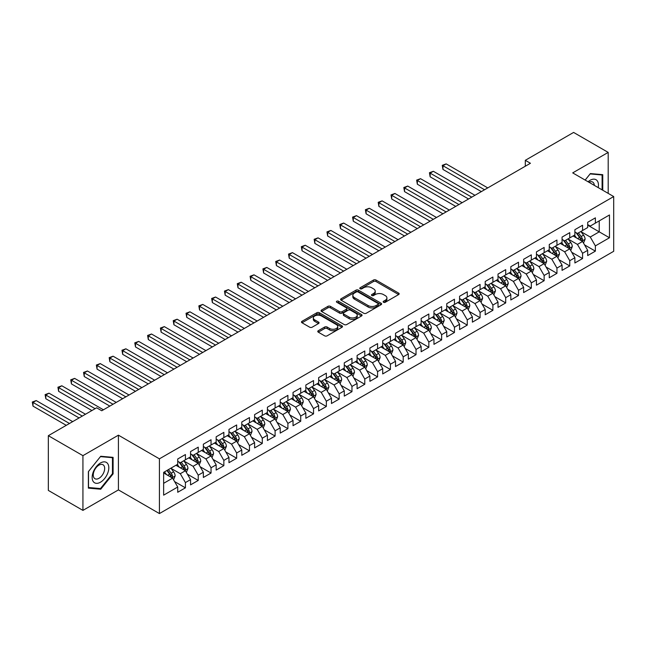<?xml version="1.0" encoding="UTF-8"?>
<svg xmlns="http://www.w3.org/2000/svg" width="646" height="646" viewBox="0 0 646 646"><rect width="100%" height="100%" fill="white"/><g stroke="black" fill="none" stroke-linecap="round" stroke-linejoin="round"><path stroke-width="0.97" d="M383.514 302.271A1.244 0.719 0 0 0 385.274 302.271L398.639 294.56A1.777 1.026 0 0 0 399.163 293.833A1.777 1.026 0 0 0 398.639 293.106L376.004 280.041A1.777 1.026 0 0 0 373.493 280.041L360.129 287.753A1.244 0.719 0 0 0 359.765 288.261A1.244 0.719 0 0 0 360.129 288.77A1.244 0.719 0 0 0 361.889 288.77L363.617 287.769A5.693 3.287 0 0 1 371.668 287.769L373.55 288.859A5.693 3.287 0 0 1 375.221 291.185A5.693 3.287 0 0 1 373.55 293.51L371.821 294.503A1.244 0.719 0 0 0 371.458 295.012A1.244 0.719 0 0 0 371.821 295.521A1.244 0.719 0 0 0 373.582 295.521L375.31 294.528A5.693 3.287 0 0 1 383.361 294.528L385.25 295.61A5.693 3.287 0 0 1 386.914 297.935A5.693 3.287 0 0 1 385.25 300.261L383.514 301.254A1.244 0.719 0 0 0 383.151 301.763A1.244 0.719 0 0 0 383.514 302.271L383.514 301.254M318.284 330.712A1.777 1.026 0 0 0 317.767 331.438A1.777 1.026 0 0 0 318.284 332.165L324.631 335.831A1.777 1.026 0 0 0 327.151 335.831L341.992 327.264A1.777 1.026 0 0 0 342.509 326.545A1.777 1.026 0 0 0 341.992 325.818L319.35 312.745A1.777 1.026 0 0 0 316.839 312.745L301.997 321.312A1.777 1.026 0 0 0 301.48 322.039A1.777 1.026 0 0 0 301.997 322.766L309.668 327.191A1.777 1.026 0 0 0 312.188 327.191L318.535 323.525A1.777 1.026 0 0 0 319.059 322.798A1.777 1.026 0 0 0 318.535 322.079L314.731 319.883A4.756 2.745 0 0 1 313.342 317.937A4.756 2.745 0 0 1 316.274 315.401A4.756 2.745 0 0 1 321.458 315.999L336.364 324.599A4.756 2.745 0 0 1 337.753 326.545A4.756 2.745 0 0 1 334.822 329.08A4.756 2.745 0 0 1 329.638 328.483L327.151 327.046A1.777 1.026 0 0 0 324.631 327.046L318.284 330.712L318.284 332.165M82.93 455.656L82.93 510.388L118.42 489.902L118.42 435.17L82.93 455.656L48.337 435.687L96.642 407.804L101.761 410.759L530.431 163.268L525.303 160.313L525.303 166.232M118.42 435.17L159.417 458.838L613.7 196.554L613.7 251.294L159.417 513.57L159.417 458.838M608.193 193.372L608.193 152.399L572.703 172.886L613.7 196.554M608.193 152.399L573.6 132.43L525.303 160.313M363.746 313.253A1.777 1.026 0 0 0 366.258 313.253L381.1 304.686A1.777 1.026 0 0 0 381.616 303.959A1.777 1.026 0 0 0 381.1 303.232L358.465 290.167A1.777 1.026 0 0 0 355.946 290.167L341.112 298.735A1.777 1.026 0 0 0 340.587 299.461A1.777 1.026 0 0 0 341.112 300.188L363.746 313.253M337.269 302.546A1.244 0.719 0 0 1 338.528 302.716L338.528 301.238L361.542 314.529A1.777 1.026 0 0 1 362.067 315.248A1.777 1.026 0 0 1 361.542 315.975L346.708 324.542A1.777 1.026 0 0 1 344.189 324.542L321.555 311.477L321.555 310.023A1.777 1.026 0 0 0 321.03 310.75A1.777 1.026 0 0 0 321.555 311.477M321.555 310.023L327.902 306.357A1.777 1.026 0 0 1 330.421 306.357L339.602 311.655A1.777 1.026 0 0 0 342.114 311.655L346.329 309.224A1.777 1.026 0 0 0 346.845 308.497A1.777 1.026 0 0 0 346.329 307.771L336.768 302.255A1.244 0.719 0 0 1 336.405 301.747A1.244 0.719 0 0 1 337.172 301.084A1.244 0.719 0 0 1 338.528 301.238M587.69 225.179L599.222 231.841L599.222 220.892L609.469 214.973L595.378 223.112L595.378 217.855L587.69 222.297L587.69 227.545L582.571 230.509L582.571 225.252L574.883 229.693L574.883 234.942L569.756 237.906L569.756 232.649L562.068 237.09L562.068 242.339L556.949 245.302L556.949 240.046L549.262 244.487L549.262 249.736L544.134 252.699L544.134 247.442L536.446 251.883L536.446 257.132L531.327 260.096L531.327 254.839L523.64 259.28L523.64 264.529L518.512 267.492L518.512 262.236L510.825 266.677L510.825 271.926L505.705 274.889L505.705 269.632L498.018 274.074L498.018 279.322L492.89 282.286L492.89 277.029L485.203 281.47L485.203 286.719L480.075 289.683L480.075 284.426L472.396 288.867L472.396 294.116L467.268 297.071L467.268 291.822L459.581 296.264L459.581 301.512L454.453 304.468L454.453 299.219L446.766 303.66L446.766 308.909L441.646 311.865L441.646 306.616L433.959 311.057L433.959 316.306L428.831 319.261L428.831 314.013L421.144 318.454L421.144 323.703L416.024 326.658L416.024 321.409L408.337 325.85L408.337 331.099L403.209 334.055L403.209 328.806L395.522 333.247L395.522 338.496L390.402 341.451L390.402 336.203L382.715 340.644L382.715 345.893L377.587 348.848L377.587 343.599L369.9 348.041L369.9 353.289L364.78 356.245L364.78 350.996L357.093 355.437L357.093 360.686L351.965 363.641L351.965 358.393L344.278 362.834L344.278 368.083L339.158 371.038L339.158 365.789L331.471 370.223L331.471 375.479L326.343 378.435L326.343 373.186L318.656 377.619L318.656 382.876L313.536 385.832L313.536 380.583L305.849 385.016L305.849 390.273L300.721 393.228L300.721 387.98L293.034 392.413L293.034 397.67L287.906 400.625L287.906 395.376L280.227 399.809L280.227 405.066L275.099 408.022L275.099 402.773L267.412 407.206L267.412 412.463L262.284 415.418L262.284 410.17L254.605 414.603L254.605 419.86L249.477 422.815L249.477 417.566L241.79 422L241.79 427.256L236.662 430.212L236.662 424.963L228.975 429.396L228.975 434.653L223.855 437.608L223.855 432.36L216.168 436.793L216.168 442.05L211.04 445.005L211.04 439.756L203.353 444.19L203.353 449.446L198.233 452.402L198.233 447.153L190.546 451.586L190.546 456.843L185.418 459.799L185.418 454.55L177.731 458.983L177.731 464.24L163.64 472.371L163.64 495.151L177.731 487.019L172.611 478.145L163.64 472.961M609.469 214.973L609.469 237.752L595.378 245.892L590.258 237.017L580.964 231.656M584.557 244.891L595.378 251.141L595.378 245.892M595.378 251.141L587.69 255.582L587.69 250.333L582.571 253.289L577.443 244.414L568.157 239.052M571.742 252.287L582.571 258.537L582.571 253.289M582.571 258.537L574.883 262.979L574.883 257.73L569.756 260.685L564.636 251.811L555.342 246.449M558.935 259.684L569.756 265.934L569.756 260.685M569.756 265.934L562.068 270.375L562.068 265.126L556.949 268.082L551.821 259.207L542.535 253.846M546.12 267.081L556.949 273.331L556.949 268.082M556.949 273.331L549.262 277.772L549.262 272.515L544.134 275.479L539.014 266.604L529.72 261.242M533.313 274.477L544.134 280.727L544.134 275.479M544.134 280.727L536.446 285.169L536.446 279.912L531.327 282.875L526.199 274.001L516.913 268.639M520.498 281.874L531.327 288.124L531.327 282.875M531.327 288.124L523.64 292.565L523.64 287.308L518.512 290.272L513.384 281.398L504.098 276.036M507.683 289.271L518.512 295.521L518.512 290.272M518.512 295.521L510.825 299.962L510.825 294.705L505.705 297.669L500.577 288.794L491.291 283.433M494.876 296.667L505.705 302.917L505.705 297.669M505.705 302.917L498.018 307.359L498.018 302.102L492.89 305.065L487.762 296.191L478.476 290.829M482.061 304.064L492.89 310.314L492.89 305.065M492.89 310.314L485.203 314.755L485.203 309.499L480.075 312.462L474.955 303.588L465.669 298.218M469.254 311.461L480.075 317.711L480.075 312.462M480.075 317.711L472.396 322.152L472.396 316.895L467.268 319.859L462.14 310.984L452.854 305.615M456.439 318.858L467.268 325.108L467.268 319.859M467.268 325.108L459.581 329.549L459.581 324.292L454.453 327.256L449.333 318.381L440.047 313.011M443.632 326.254L454.453 332.504L454.453 327.256M454.453 332.504L446.766 336.946L446.766 331.689L441.646 334.652L436.518 325.778L427.232 320.408M430.817 333.651L441.646 339.901L441.646 334.652M441.646 339.901L433.959 344.342L433.959 339.085L428.831 342.049L423.711 333.166L414.417 327.805M418.01 341.048L428.831 347.298L428.831 342.049M428.831 347.298L421.144 351.739L421.144 346.482L416.024 349.446L410.896 340.563L401.61 335.201M405.195 348.444L416.024 354.694L416.024 349.446M416.024 354.694L408.337 359.136L408.337 353.879L403.209 356.842L398.089 347.96L388.795 342.598M392.388 355.841L403.209 362.091L403.209 356.842M403.209 362.091L395.522 366.532L395.522 361.275L390.402 364.239L385.274 355.357L375.988 349.995M379.573 363.238L390.402 369.488L390.402 364.239M390.402 369.488L382.715 373.929L382.715 368.672L377.587 371.636L372.467 362.753L363.173 357.391M366.767 370.634L377.587 376.884L377.587 371.636M377.587 376.884L369.9 381.318L369.9 376.069L364.78 379.032L359.652 370.15L350.366 364.788M353.951 378.031L364.78 384.281L364.78 379.032M364.78 384.281L357.093 388.714L357.093 383.466L351.965 386.429L346.845 377.547L337.551 372.185M341.145 385.428L351.965 391.678L351.965 386.429M351.965 391.678L344.278 396.111L344.278 390.862L339.158 393.818L334.03 384.943L324.744 379.582M328.329 392.825L339.158 399.075L339.158 393.818M339.158 399.075L331.471 403.508L331.471 398.259L326.343 401.214L321.215 392.34L311.929 386.978M315.514 400.221L326.343 406.471L326.343 401.214M326.343 406.471L318.656 410.904L318.656 405.656L313.536 408.611L308.408 399.737L299.122 394.375M302.708 407.618L313.536 413.868L313.536 408.611M313.536 413.868L305.849 418.301L305.849 413.052L300.721 416.008L295.593 407.133L286.307 401.772M289.892 415.015L300.721 421.265L300.721 416.008M300.721 421.265L293.034 425.698L293.034 420.449L287.906 423.405L282.786 414.53L273.5 409.168M277.086 422.411L287.906 428.661L287.906 423.405M287.906 428.661L280.227 433.095L280.227 427.846L275.099 430.801L269.971 421.927L260.685 416.565M264.271 429.808L275.099 436.058L275.099 430.801M275.099 436.058L267.412 440.491L267.412 435.243L262.284 438.198L257.165 429.324L247.878 423.962M251.464 437.205L262.284 443.455L262.284 438.198M262.284 443.455L254.605 447.888L254.605 442.639L249.477 445.595L244.35 436.72L235.063 431.358M238.649 444.601L249.477 450.851L249.477 445.595M249.477 450.851L241.79 455.285L241.79 450.036L236.662 452.991L231.543 444.117L222.248 438.755M225.842 451.998L236.662 458.248L236.662 452.991M236.662 458.248L228.975 462.681L228.975 457.433L223.855 460.388L218.728 451.514L209.441 446.152M213.027 459.395L223.855 465.645L223.855 460.388M223.855 465.645L216.168 470.078L216.168 464.829L211.04 467.785L205.921 458.91L196.626 453.549M200.22 466.792L211.04 473.042L211.04 467.785M211.04 473.042L203.353 477.475L203.353 472.226L198.233 475.181L193.106 466.307L183.819 460.945M187.405 474.188L198.233 480.438L198.233 475.181M198.233 480.438L190.546 484.871L190.546 479.623L185.418 482.578L180.299 473.704L171.004 468.342M174.598 481.585L185.418 487.835L185.418 482.578M185.418 487.835L177.731 492.268L177.731 487.019M177.731 461.276L180.299 462.754L185.418 459.799M163.64 483.321L172.611 478.145M190.546 453.88L193.106 455.357L198.233 452.402M180.299 473.704L185.418 470.748L175.938 465.273M190.546 479.623L185.418 470.748M203.353 446.483L205.921 447.961L211.04 445.005M193.106 466.307L198.233 463.352L188.753 457.877M203.353 472.226L198.233 463.352M216.168 439.086L218.728 440.564L223.855 437.608M205.921 458.91L211.04 455.955L201.56 450.48M216.168 464.829L211.04 455.955M228.975 431.69L231.543 433.167L236.662 430.212M218.728 451.514L223.855 448.558L214.375 443.083M228.975 457.433L223.855 448.558M241.79 424.293L244.35 425.771L249.477 422.815M231.543 444.117L236.662 441.161L227.182 435.687M241.79 450.036L236.662 441.161M254.605 416.896L257.165 418.374L262.284 415.418M244.35 436.72L249.477 433.765L239.997 428.29M254.605 442.639L249.477 433.765M267.412 409.499L269.971 410.985L275.099 408.022M257.165 429.324L262.284 426.368L252.804 420.893M267.412 435.243L262.284 426.368M280.227 402.103L282.786 403.589L287.906 400.625M269.971 421.927L275.099 418.971L265.619 413.497M280.227 427.846L275.099 418.971M293.034 394.706L295.593 396.192L300.721 393.228M282.786 414.53L287.906 411.575L278.426 406.1M293.034 420.449L287.906 411.575M305.849 387.309L308.408 388.795L313.536 385.832M295.593 407.133L300.721 404.178L291.241 398.703M305.849 413.052L300.721 404.178M318.656 379.913L321.215 381.398L326.343 378.435M308.408 399.737L313.536 396.781L304.048 391.306M318.656 405.656L313.536 396.781M331.471 372.516L334.03 374.002L339.158 371.038M321.215 392.34L326.343 389.385L316.863 383.91M331.471 398.259L326.343 389.385M344.278 365.119L346.845 366.605L351.965 363.641M334.03 384.943L339.158 381.988L329.678 376.513M344.278 390.862L339.158 381.988M357.093 357.723L359.652 359.208L364.78 356.245M346.845 377.547L351.965 374.591L342.485 369.116M357.093 383.466L351.965 374.591M369.9 350.334L372.467 351.812L377.587 348.848M359.652 370.15L364.78 367.194L355.3 361.72M369.9 376.069L364.78 367.194M382.715 342.937L385.274 344.415L390.402 341.451M372.467 362.753L377.587 359.798L368.107 354.323M382.715 368.672L377.587 359.798M395.522 335.54L398.089 337.018L403.209 334.055M385.274 355.357L390.402 352.401L380.922 346.926M395.522 361.275L390.402 352.401M408.337 328.144L410.896 329.621L416.024 326.658M398.089 347.96L403.209 345.004L393.729 339.53M408.337 353.879L403.209 345.004M421.144 320.747L423.711 322.225L428.831 319.261M410.896 340.563L416.024 337.608L406.544 332.133M421.144 346.482L416.024 337.608M433.959 313.35L436.518 314.828L441.646 311.865M423.711 333.166L428.831 330.211L419.351 324.736M433.959 339.085L428.831 330.211M446.766 305.954L449.333 307.431L454.453 304.468M436.518 325.778L441.646 322.814L432.166 317.339M446.766 331.689L441.646 322.814M459.581 298.557L462.14 300.035L467.268 297.071M449.333 318.381L454.453 315.418L444.973 309.943M459.581 324.292L454.453 315.418M472.396 291.16L474.955 292.638L480.075 289.683M462.14 310.984L467.268 308.021L457.788 302.546M472.396 316.895L467.268 308.021M485.203 283.764L487.762 285.241L492.89 282.286M474.955 303.588L480.075 300.624L470.595 295.149M485.203 309.499L480.075 300.624M498.018 276.367L500.577 277.845L505.705 274.889M487.762 296.191L492.89 293.227L483.41 287.753M498.018 302.102L492.89 293.227M510.825 268.97L513.384 270.448L518.512 267.492M500.577 288.794L505.705 285.831L496.217 280.356M510.825 294.705L505.705 285.831M523.64 261.573L526.199 263.051L531.327 260.096M513.384 281.398L518.512 278.434L509.032 272.959M523.64 287.308L518.512 278.434M536.446 254.177L539.014 255.655L544.134 252.699M526.199 274.001L531.327 271.037L521.847 265.563M536.446 279.912L531.327 271.037M549.262 246.78L551.821 248.258L556.949 245.302M539.014 266.604L544.134 263.641L534.654 258.166M549.262 272.515L544.134 263.641M562.068 239.383L564.636 240.861L569.756 237.906M551.821 259.207L556.949 256.244L547.469 250.769M562.068 265.126L556.949 256.244M574.883 231.987L577.443 233.464L582.571 230.509M564.636 251.811L569.756 248.847L560.276 243.38M574.883 257.73L569.756 248.847M587.69 224.59L590.258 226.068L595.378 223.112M577.443 244.414L582.571 241.451L573.091 235.984M587.69 250.333L582.571 241.451M48.337 435.687L48.337 490.419L82.93 510.388M118.42 489.902L159.417 513.57M590.258 237.017L599.222 231.841L609.469 237.752M602.75 190.231L602.75 174.67L590.387 173.564L585.147 180.072M113.098 473.849L113.098 457.36L100.736 456.262L88.373 471.637L88.373 488.126L100.736 489.224L113.098 473.849L112.461 473.478M384.015 302.449L385.25 301.739A5.693 3.287 0 0 0 386.914 299.413L386.914 297.935M375.221 291.185L375.221 292.662A5.693 3.287 0 0 1 373.55 294.988L372.322 295.698M398.639 293.106L398.639 294.56L376.004 281.519A1.777 1.026 0 0 0 373.493 281.519L360.63 288.948M381.075 304.702L358.465 291.645A1.777 1.026 0 0 0 355.946 291.645L341.128 300.196L341.112 298.735M377.95 304.468A1.244 0.719 0 0 0 378.322 303.959A1.244 0.719 0 0 0 377.95 303.45L358.086 291.984A1.244 0.719 0 0 0 356.326 291.984L354.501 293.034A5.693 3.287 0 0 0 352.837 295.359A5.693 3.287 0 0 0 354.501 297.685L368.083 305.526A5.693 3.287 0 0 0 376.134 305.526L377.95 304.468L377.95 305.946A1.244 0.719 0 0 0 378.322 305.445L378.322 303.959M352.837 295.359L352.837 296.837A5.693 3.287 0 0 0 354.501 299.163L354.501 297.685M377.95 305.946L376.134 307.003A5.693 3.287 0 0 1 368.083 307.003L354.501 299.163M321.579 311.493L327.902 307.835L327.902 306.357M346.845 308.497L346.845 309.975A1.777 1.026 0 0 1 346.329 310.702L342.114 313.14A1.777 1.026 0 0 1 339.602 313.14L330.421 307.835A1.777 1.026 0 0 0 327.902 307.835M338.528 302.716L361.518 315.991M349.123 317.154A4.756 2.745 0 0 0 354.307 317.751A4.756 2.745 0 0 0 357.246 315.216A4.756 2.745 0 0 0 355.849 313.27L350.6 310.241A1.777 1.026 0 0 0 348.089 310.241L343.874 312.672A1.777 1.026 0 0 0 343.357 313.399A1.777 1.026 0 0 0 343.874 314.126L349.123 317.154L349.123 318.639A4.756 2.745 0 0 0 354.307 319.229A4.756 2.745 0 0 0 357.246 316.693L357.246 315.216M343.357 313.399L343.357 314.877A1.777 1.026 0 0 0 343.874 315.603L343.874 314.126M349.123 318.639L343.874 315.603M337.753 326.545L337.753 328.023A4.756 2.745 0 0 1 334.822 330.558A4.756 2.745 0 0 1 329.638 329.961L327.151 328.531A1.777 1.026 0 0 0 324.631 328.531L318.308 332.181M313.342 317.937L313.342 319.415A4.756 2.745 0 0 0 314.731 321.361L314.731 319.883M318.535 322.079L318.535 323.525L314.731 321.361M341.992 325.818L341.992 327.264L319.35 314.222A1.777 1.026 0 0 0 316.839 314.222L302.021 322.782M99.427 488.473L100.736 489.224M583.516 243.098L585.106 239.222A4.805 2.77 -120 0 0 583.572 235.128L580.851 231.502M576.515 237.954L574.447 235.192M487.762 187.905L446.168 163.89L442.962 165.739L442.962 169.438L481.359 191.604M581.666 240.934L582.514 239.424A4.805 2.77 -120 0 0 581.142 236.533L578.42 232.907M576.862 233.133L580.221 237.615A2.447 1.413 60 0 1 580.673 238.358L582.514 239.424M576.022 232.641L579.599 237.421A4.805 2.77 60 0 1 580.972 240.312L581.069 240.587M442.962 169.438L442.26 165.328L484.565 189.754M442.26 165.328L446.168 163.89M570.709 250.495L572.291 246.619A4.805 2.77 -120 0 0 570.765 242.525L568.036 238.891M563.7 245.351L561.632 242.589M474.955 195.302L433.353 171.287L430.155 173.136L430.155 176.834L468.552 199M568.851 248.33L569.699 246.82A4.805 2.77 -120 0 0 568.327 243.93L565.605 240.304M564.055 240.53L567.414 245.012A2.447 1.413 60 0 1 567.858 245.755L569.699 246.82M563.207 240.037L566.792 244.818A4.805 2.77 60 0 1 568.165 247.709L568.262 247.983M430.155 176.834L429.445 172.724L471.75 197.151M429.445 172.724L433.353 171.287M557.894 257.891L559.484 254.015A4.805 2.77 -120 0 0 557.95 249.921L555.229 246.287M550.893 252.748L548.825 249.986M462.14 202.699L420.546 178.684L417.34 180.525L417.34 184.223L455.737 206.397M556.044 255.727L556.892 254.217A4.805 2.77 -120 0 0 555.52 251.326L552.798 247.701M551.24 247.927L554.599 252.408A2.447 1.413 60 0 1 555.043 253.151L556.892 254.217M550.4 247.434L553.977 252.215A4.805 2.77 60 0 1 555.35 255.105L555.447 255.38M417.34 184.223L416.638 180.121L458.943 204.548M416.638 180.121L420.546 178.684M598.196 187.606A11.773 6.799 120 0 0 597.34 180.928A11.773 6.799 120 0 0 588.078 181.76M594.304 185.354A8.059 4.651 120 0 0 593.545 182.883A8.059 4.651 120 0 0 592.64 182.043A8.059 4.651 120 0 0 588.942 182.261M590.105 173.911L602.104 175.001L602.104 189.859M601.313 174.541L602.104 175.001M585.179 180.089L590.129 173.927M93.266 481.569A11.773 6.799 120 0 0 104.644 478.516A11.773 6.799 120 0 0 107.696 463.626A11.773 6.799 120 0 0 96.319 466.67A11.773 6.799 120 0 0 93.266 481.569M94.025 477.862A8.059 4.651 120 0 0 94.938 478.702A8.059 4.651 120 0 0 102.439 474.939A8.059 4.651 120 0 0 103.901 465.58A8.059 4.651 120 0 0 102.997 464.74A8.059 4.651 120 0 0 95.495 468.503A8.059 4.651 120 0 0 94.025 477.862M100.485 456.625L112.461 457.691L112.461 473.663L100.485 488.562L88.502 487.496L88.502 471.523L100.453 456.609M111.669 457.231L112.461 457.691M545.087 265.288L546.669 261.412A4.805 2.77 -120 0 0 545.135 257.318L542.414 253.684M538.078 260.144L536.01 257.383M449.333 210.095L407.731 186.072L404.533 187.921L404.533 191.62L442.922 213.794M543.229 263.124L544.077 261.614A4.805 2.77 -120 0 0 542.705 258.723L539.983 255.089M538.433 255.323L541.792 259.805A2.447 1.413 60 0 1 542.236 260.548L544.077 261.614M537.585 254.831L541.17 259.611A4.805 2.77 60 0 1 542.543 262.502L542.64 262.777M404.533 191.62L403.823 187.518L446.128 211.945M403.823 187.518L407.731 186.072M532.272 272.685L533.862 268.809A4.805 2.77 -120 0 0 532.328 264.715L529.607 261.081M525.271 267.541L523.203 264.779M436.518 217.492L394.924 193.469L391.718 195.318L391.718 199.016L430.115 221.19M530.423 270.521L531.27 269.011A4.805 2.77 -120 0 0 529.89 266.12L527.168 262.486M525.618 262.712L528.977 267.202A2.447 1.413 60 0 1 529.421 267.945L531.27 269.011M524.77 262.228L528.355 267.008A4.805 2.77 60 0 1 529.728 269.899L529.825 270.173M391.718 199.016L391.016 194.914L433.321 219.341M391.016 194.914L394.924 193.469M519.457 280.081L521.047 276.205A4.805 2.77 -120 0 0 519.513 272.111L516.792 268.478M512.456 274.938L510.388 272.176M423.711 224.889L382.109 200.866L378.911 202.715L378.911 206.413L417.3 228.587M517.607 277.917L518.455 276.407A4.805 2.77 -120 0 0 517.083 273.516L514.361 269.883M512.811 270.109L516.17 274.598A2.447 1.413 60 0 1 516.614 275.341L518.455 276.407M511.963 269.624L515.548 274.405A4.805 2.77 60 0 1 516.921 277.296L517.018 277.57M378.911 206.413L378.201 202.311L420.506 226.738M378.201 202.311L382.109 200.866M506.65 287.478L508.24 283.602A4.805 2.77 -120 0 0 506.706 279.508L503.985 275.874M499.649 282.334L497.582 279.573M410.896 232.285L369.302 208.262L366.096 210.111L366.096 213.81L404.493 235.984M504.792 285.314L505.648 283.804A4.805 2.77 -120 0 0 504.268 280.913L501.546 277.279M499.996 277.505L503.355 281.995A2.447 1.413 60 0 1 503.799 282.738L505.648 283.804M499.148 277.021L502.733 281.801A4.805 2.77 60 0 1 504.106 284.692L504.203 284.967M366.096 213.81L365.394 209.708L407.699 234.135M365.394 209.708L369.302 208.262M493.835 294.875L495.425 290.999A4.805 2.77 -120 0 0 493.891 286.905L491.17 283.271M486.834 289.731L484.766 286.969M398.089 239.682L356.487 215.659L353.289 217.508L353.289 221.207L391.678 243.38M491.986 292.711L492.833 291.201A4.805 2.77 -120 0 0 491.461 288.31L488.739 284.676M487.181 284.902L490.548 289.392A2.447 1.413 60 0 1 490.992 290.135L492.833 291.201M486.341 284.418L489.926 289.198A4.805 2.77 60 0 1 491.299 292.089L491.396 292.363M353.289 221.207L352.579 217.104L394.884 241.531M352.579 217.104L356.487 215.659M481.028 302.271L482.619 298.395A4.805 2.77 -120 0 0 481.084 294.301L478.363 290.668M474.027 297.128L471.951 294.366M385.274 247.071L343.68 223.056L340.474 224.905L340.474 228.603L378.871 250.769M479.171 300.099L480.026 298.597A4.805 2.77 -120 0 0 478.646 295.707L475.924 292.073M474.374 292.299L477.733 296.789A2.447 1.413 60 0 1 478.177 297.531L480.026 298.597M473.526 291.814L477.111 296.595A4.805 2.77 60 0 1 478.484 299.486L478.581 299.76M340.474 228.603L339.772 224.501L382.069 248.92M339.772 224.501L343.68 223.056M468.213 309.668L469.803 305.784A4.805 2.77 -120 0 0 468.269 301.698L465.548 298.064M461.212 304.524L459.144 301.763M372.467 254.467L330.865 230.452L327.659 232.302L327.659 236L366.056 258.166M466.364 307.496L467.211 305.994A4.805 2.77 -120 0 0 465.839 303.103L463.117 299.469M461.559 299.696L464.926 304.185A2.447 1.413 60 0 1 465.37 304.928L467.211 305.994M460.719 299.211L464.296 303.991A4.805 2.77 60 0 1 465.677 306.882L465.774 307.157M327.659 236L326.957 231.898L369.262 256.317M326.957 231.898L330.865 230.452M455.406 317.057L456.988 313.181A4.805 2.77 -120 0 0 455.462 309.095L452.741 305.461M448.405 311.921L446.329 309.159M359.652 261.864L318.058 237.849L314.852 239.698L314.852 243.397L353.249 265.563M453.549 314.893L454.396 313.391A4.805 2.77 -120 0 0 453.024 310.5L450.302 306.866M448.752 307.092L452.111 311.582A2.447 1.413 60 0 1 452.555 312.325L454.396 313.391M447.904 306.608L451.489 311.388A4.805 2.77 60 0 1 452.862 314.279L452.959 314.554M314.852 243.397L314.15 239.295L356.447 263.713M314.15 239.295L318.058 237.849M442.591 324.454L444.182 320.577A4.805 2.77 -120 0 0 442.647 316.492L439.926 312.858M435.59 319.318L433.523 316.556M346.837 269.261L305.243 245.246L302.037 247.095L302.037 250.793L340.434 272.959M440.742 322.289L441.589 320.787A4.805 2.77 -120 0 0 440.217 317.897L437.495 314.263M435.937 314.489L439.304 318.979A2.447 1.413 60 0 1 439.748 319.722L441.589 320.787M435.097 314.004L438.674 318.785A4.805 2.77 60 0 1 440.055 321.676L440.152 321.95M302.037 250.793L301.335 246.691L343.64 271.11M301.335 246.691L305.243 245.246M429.784 331.85L431.367 327.974A4.805 2.77 -120 0 0 429.84 323.888L427.119 320.255M422.783 326.715L420.707 323.953M334.03 276.658L292.436 252.643L289.23 254.492L289.23 258.19L327.627 280.356M427.927 329.686L428.774 328.184A4.805 2.77 -120 0 0 427.402 325.293L424.68 321.66M423.13 321.886L426.489 326.375A2.447 1.413 60 0 1 426.933 327.118L428.774 328.184M422.282 321.401L425.867 326.182A4.805 2.77 60 0 1 427.24 329.072L427.337 329.347M289.23 258.19L288.528 254.088L330.825 278.507M288.528 254.088L292.436 252.643M416.969 339.247L418.56 335.371A4.805 2.77 -120 0 0 417.025 331.285L414.304 327.651M409.968 334.111L407.901 331.35M321.215 284.054L279.621 260.039L276.415 261.888L276.415 265.587L314.812 287.753M415.12 337.083L415.967 335.581A4.805 2.77 -120 0 0 414.595 332.69L411.873 329.056M410.315 329.282L413.682 333.772A2.447 1.413 60 0 1 414.126 334.515L415.967 335.581M409.475 328.798L413.052 333.578A4.805 2.77 60 0 1 414.433 336.469L414.53 336.744M276.415 265.587L275.713 261.485L318.018 285.903M275.713 261.485L279.621 260.039M404.162 346.644L405.745 342.768A4.805 2.77 -120 0 0 404.218 338.682L401.497 335.048M397.153 341.508L395.086 338.746M308.408 291.451L266.806 267.436L263.608 269.285L263.608 272.983L302.005 295.149M402.305 344.48L403.152 342.978A4.805 2.77 -120 0 0 401.78 340.087L399.058 336.453M397.508 336.679L400.867 341.169A2.447 1.413 60 0 1 401.311 341.912L403.152 342.978M396.66 336.195L400.245 340.975A4.805 2.77 60 0 1 401.618 343.866L401.715 344.14M263.608 272.983L262.906 268.881L305.203 293.3M262.906 268.881L266.806 267.436M391.347 354.04L392.938 350.164A4.805 2.77 -120 0 0 391.403 346.078L388.682 342.445M384.346 348.905L382.279 346.143M295.593 298.848L253.999 274.833L250.793 276.682L250.793 280.38L289.19 302.546M389.498 351.876L390.345 350.374A4.805 2.77 -120 0 0 388.973 347.483L386.251 343.85M384.693 344.076L388.052 348.565A2.447 1.413 60 0 1 388.504 349.308L390.345 350.374M383.853 343.591L387.43 348.372A4.805 2.77 60 0 1 388.803 351.262L388.9 351.537M250.793 280.38L250.091 276.278L292.396 300.697M250.091 276.278L253.999 274.833M378.54 361.437L380.123 357.561A4.805 2.77 -120 0 0 378.596 353.475L375.875 349.841M371.531 356.301L369.464 353.54M282.786 306.244L241.184 282.229L237.986 284.079L237.986 287.777L276.383 309.943M376.683 359.273L377.53 357.771A4.805 2.77 -120 0 0 376.158 354.88L373.436 351.246M371.886 351.472L375.245 355.962A2.447 1.413 60 0 1 375.689 356.705L377.53 357.771M371.038 350.988L374.623 355.768A4.805 2.77 60 0 1 375.996 358.659L376.093 358.934M237.986 287.777L237.284 283.675L279.581 308.094M237.284 283.675L241.184 282.229M365.725 368.834L367.316 364.958A4.805 2.77 -120 0 0 365.781 360.872L363.06 357.238M358.724 363.698L356.657 360.936M269.971 313.641L228.377 289.626L225.171 291.475L225.171 295.174L263.568 317.339M363.876 366.67L364.724 365.168A4.805 2.77 -120 0 0 363.351 362.277L360.63 358.643M359.071 358.869L362.43 363.359A2.447 1.413 60 0 1 362.874 364.102L364.724 365.168M358.231 358.385L361.808 363.165A4.805 2.77 60 0 1 363.181 366.056L363.278 366.33M225.171 295.174L224.469 291.071L266.774 315.49M224.469 291.071L228.377 289.626M352.918 376.23L354.501 372.354A4.805 2.77 -120 0 0 352.966 368.268L350.245 364.635M345.909 371.095L343.842 368.333M257.165 321.038L215.562 297.023L212.364 298.872L212.364 302.57L250.753 324.736M351.061 374.066L351.909 372.564A4.805 2.77 -120 0 0 350.536 369.673L347.814 366.04M346.264 366.266L349.623 370.756A2.447 1.413 60 0 1 350.067 371.498L351.909 372.564M345.416 365.781L349.001 370.562A4.805 2.77 60 0 1 350.374 373.453L350.471 373.727M212.364 302.57L211.654 298.468L253.959 322.887M211.654 298.468L215.562 297.023M340.103 383.627L341.694 379.751A4.805 2.77 -120 0 0 340.159 375.665L337.438 372.031M333.102 378.491L331.035 375.73M244.35 328.434L202.755 304.419L199.549 306.269L199.549 309.967L237.946 332.133M338.254 381.463L339.102 379.961A4.805 2.77 -120 0 0 337.729 377.07L334.999 373.436M333.449 373.663L336.808 378.152A2.447 1.413 60 0 1 337.252 378.895L339.102 379.961M332.609 373.178L336.186 377.958A4.805 2.77 60 0 1 337.559 380.849L337.656 381.124M199.549 309.967L198.847 305.865L241.152 330.284M198.847 305.865L202.755 304.419M327.288 391.024L328.879 387.148A4.805 2.77 -120 0 0 327.344 383.062L324.623 379.428M320.287 385.888L318.22 383.126M231.543 335.831L189.94 311.816L186.742 313.665L186.742 317.364L225.131 339.53M325.439 388.86L326.287 387.358A4.805 2.77 -120 0 0 324.914 384.467L322.192 380.833M320.642 381.059L324.001 385.549A2.447 1.413 60 0 1 324.445 386.292L326.287 387.358M319.794 380.575L323.38 385.355A4.805 2.77 60 0 1 324.752 388.246L324.849 388.521M186.742 317.364L186.032 313.262L228.337 337.68M186.032 313.262L189.94 311.816M314.481 398.421L316.072 394.545A4.805 2.77 -120 0 0 314.537 390.459L311.816 386.825M307.48 393.285L305.413 390.523M218.728 343.228L177.133 319.213L173.927 321.062L173.927 324.76L212.324 346.926M312.632 396.256L313.48 394.754A4.805 2.77 -120 0 0 312.099 391.864L309.377 388.23M307.827 388.456L311.186 392.946A2.447 1.413 60 0 1 311.63 393.689L313.48 394.754M306.979 387.971L310.565 392.752A4.805 2.77 60 0 1 311.937 395.635L312.034 395.917M173.927 324.76L173.225 320.658L215.53 345.077M173.225 320.658L177.133 319.213M301.666 405.817L303.257 401.941A4.805 2.77 -120 0 0 301.722 397.855L299.001 394.221M294.665 400.681L292.598 397.92M205.921 350.625L164.318 326.61L161.12 328.459L161.12 332.157L199.509 354.323M299.817 403.653L300.665 402.151A4.805 2.77 -120 0 0 299.292 399.26L296.571 395.627M295.012 395.853L298.379 400.342A2.447 1.413 60 0 1 298.823 401.085L300.665 402.151M294.172 395.368L297.758 400.149A4.805 2.77 60 0 1 299.13 403.031L299.227 403.314M161.12 332.157L160.41 328.055L202.715 352.474M160.41 328.055L164.318 326.61M288.859 413.214L290.45 409.338A4.805 2.77 -120 0 0 288.915 405.252L286.194 401.618M281.858 408.078L279.791 405.317M193.106 358.021L151.511 334.006L148.305 335.855L148.305 339.554L186.702 361.72M287.002 411.05L287.858 409.548A4.805 2.77 -120 0 0 286.477 406.657L283.755 403.023M282.205 403.249L285.564 407.739A2.447 1.413 60 0 1 286.008 408.482L287.858 409.548M281.357 402.765L284.943 407.545A4.805 2.77 60 0 1 286.315 410.428L286.412 410.711M148.305 339.554L147.603 335.452L189.9 359.87M147.603 335.452L151.511 334.006M276.044 420.611L277.635 416.735A4.805 2.77 -120 0 0 276.1 412.649L273.379 409.015M269.043 415.475L266.976 412.713M180.299 365.418L138.696 341.403L135.499 343.252L135.499 346.95L173.887 369.116M274.195 418.447L275.043 416.936A4.805 2.77 -120 0 0 273.67 414.054L270.949 410.42M269.39 410.646L272.757 415.136A2.447 1.413 60 0 1 273.201 415.879L275.043 416.936M268.55 410.162L272.127 414.942A4.805 2.77 60 0 1 273.508 417.825L273.605 418.107M135.499 346.95L134.788 342.848L177.093 367.267M134.788 342.848L138.696 341.403M263.237 428.007L264.82 424.131A4.805 2.77 -120 0 0 263.293 420.045L260.572 416.412M256.236 422.872L254.161 420.11M167.484 372.815L125.889 348.8L122.683 350.649L122.683 354.347L161.08 376.513M261.38 425.843L262.236 424.333A4.805 2.77 -120 0 0 260.855 421.45L258.134 417.817M256.583 418.043L259.942 422.532A2.447 1.413 60 0 1 260.386 423.275L262.236 424.333M255.735 417.558L259.321 422.339A4.805 2.77 60 0 1 260.693 425.221L260.79 425.504M122.683 354.347L121.981 350.245L164.278 374.664M121.981 350.245L125.889 348.8M250.422 435.404L252.013 431.528A4.805 2.77 -120 0 0 250.478 427.442L247.757 423.808M243.421 430.268L241.354 427.507M154.669 380.211L113.074 356.196L109.868 358.046L109.868 361.744L148.265 383.91M248.573 433.24L249.421 431.73A4.805 2.77 -120 0 0 248.048 428.847L245.327 425.213M243.768 425.439L247.135 429.929A2.447 1.413 60 0 1 247.58 430.672L249.421 431.73M242.928 424.955L246.506 429.735A4.805 2.77 60 0 1 247.886 432.618L247.983 432.901M109.868 361.744L109.166 357.642L151.471 382.061M109.166 357.642L113.074 356.196M237.615 442.801L239.198 438.925A4.805 2.77 -120 0 0 237.671 434.839L234.95 431.205M230.614 437.665L228.539 434.903M141.862 387.608L100.267 363.593L97.061 365.442L97.061 369.141L135.458 391.306M235.758 440.637L236.606 439.127A4.805 2.77 -120 0 0 235.233 436.244L232.512 432.61M230.961 432.836L234.32 437.326A2.447 1.413 60 0 1 234.764 438.069L236.606 439.127M230.113 432.352L233.699 437.132A4.805 2.77 60 0 1 235.071 440.015L235.168 440.297M97.061 369.141L96.359 365.038L138.656 389.457M96.359 365.038L100.267 363.593M224.8 450.197L226.391 446.321A4.805 2.77 -120 0 0 224.856 442.235L222.135 438.602M217.799 445.062L215.732 442.3M129.047 395.005L87.452 370.99L84.246 372.839L84.246 376.537L122.643 398.703M222.951 448.033L223.799 446.523A4.805 2.77 -120 0 0 222.426 443.64L219.705 440.007M218.146 440.233L221.513 444.723A2.447 1.413 60 0 1 221.958 445.465L223.799 446.523M217.306 439.748L220.884 444.529A4.805 2.77 60 0 1 222.264 447.412L222.361 447.694M84.246 376.537L83.544 372.427L125.849 396.854M83.544 372.427L87.452 370.99M211.993 457.594L213.576 453.718A4.805 2.77 -120 0 0 212.05 449.632L209.328 445.998M204.992 452.458L202.917 449.697M116.24 402.401L74.637 378.386L71.44 380.236L71.44 383.934L109.836 406.1M210.136 455.43L210.984 453.92A4.805 2.77 -120 0 0 209.611 451.037L206.89 447.403M205.339 447.63L208.698 452.119A2.447 1.413 60 0 1 209.143 452.862L210.984 453.92M204.491 447.145L208.077 451.925A4.805 2.77 60 0 1 209.449 454.808L209.546 455.091M71.44 383.934L70.737 379.824L113.034 404.251M70.737 379.824L74.637 378.386M199.178 464.991L200.769 461.115A4.805 2.77 -120 0 0 199.234 457.029L196.513 453.395M192.177 459.855L190.11 457.093M103.425 409.798L61.83 385.783L58.624 387.632L58.624 391.331L91.894 410.541M197.329 462.827L198.177 461.317A4.805 2.77 -120 0 0 196.804 458.434L194.083 454.8M192.524 455.026L195.891 459.516A2.447 1.413 60 0 1 196.336 460.259L198.177 461.317M191.684 454.534L195.262 459.322A4.805 2.77 60 0 1 196.634 462.205L196.731 462.488M58.624 391.331L57.922 387.22L95.099 408.692M57.922 387.22L61.83 385.783M186.371 472.387L187.954 468.512A4.805 2.77 -120 0 0 186.428 464.426L183.706 460.792M179.362 467.252L177.295 464.49M85.49 414.239L49.015 393.18L45.818 395.029L45.818 398.727L79.087 417.938M184.514 470.223L185.362 468.713A4.805 2.77 -120 0 0 183.989 465.831L181.268 462.197M179.717 462.423L183.076 466.913A2.447 1.413 60 0 1 183.521 467.656L185.362 468.713M178.869 461.93L182.455 466.719A4.805 2.77 60 0 1 183.827 469.602L183.924 469.884M45.818 398.727L45.115 394.617L82.292 416.089M45.115 394.617L49.015 393.18M173.556 479.784L175.147 475.908A4.805 2.77 -120 0 0 173.613 471.822L170.891 468.188M166.555 474.648L164.488 471.887M72.683 421.636L36.208 400.577L33.003 402.426L33.003 406.124L66.272 425.334M171.707 477.62L172.555 476.11A4.805 2.77 -120 0 0 171.182 473.227L168.461 469.594M167.257 470.288L170.261 474.301A2.447 1.413 60 0 1 170.706 475.044L172.555 476.11M166.918 470.482L169.64 474.116A4.805 2.77 60 0 1 171.012 476.998L171.109 477.281M33.003 406.124L32.3 402.014L69.477 423.485M32.3 402.014L36.208 400.577M385.25 301.739L385.25 300.261M371.821 295.521L371.821 294.503M373.55 294.988L373.55 293.51M360.129 288.77L360.129 287.753M373.493 281.519L373.493 280.041M376.004 281.519L376.004 280.041M355.946 291.645L355.946 290.167M358.465 291.645L358.465 290.167M381.1 304.686L381.1 303.232M368.083 307.003L368.083 305.526M376.134 307.003L376.134 305.526M330.421 307.835L330.421 306.357M339.602 313.14L339.602 311.655M342.114 313.14L342.114 311.655M346.329 310.702L346.329 309.224M361.542 315.975L361.542 314.529M324.631 328.531L324.631 327.046M327.151 328.531L327.151 327.046M329.638 329.961L329.638 328.483M301.997 322.766L301.997 321.312M316.839 314.222L316.839 312.745M319.35 314.222L319.35 312.745M581.965 241.103L585.074 239.311M581.142 236.533L583.572 235.128M577.597 238.584L579.599 237.421M569.158 248.5L572.259 246.707M568.327 243.93L570.765 242.525M564.782 245.981L566.792 244.818M556.343 255.897L559.452 254.104M555.52 251.326L557.95 249.921M551.975 253.377L553.977 252.215M543.536 263.293L546.637 261.501M542.705 258.723L545.135 257.318M539.16 260.774L541.17 259.611M530.721 270.69L533.83 268.897M529.89 266.12L532.328 264.715M526.353 268.171L528.355 267.008M517.914 278.087L521.015 276.294M517.083 273.516L519.513 272.111M513.538 275.567L515.548 274.405M505.099 285.484L508.208 283.691M504.268 280.913L506.706 279.508M500.731 282.964L502.733 281.801M492.284 292.88L495.393 291.088M491.461 288.31L493.891 286.905M487.916 290.361L489.926 289.198M479.477 300.277L482.586 298.484M478.646 295.707L481.084 294.301M475.109 297.758L477.111 296.595M466.662 307.674L469.771 305.881M465.839 303.103L468.269 301.698M462.294 305.154L464.296 303.991M453.855 315.07L456.964 313.278M453.024 310.5L455.462 309.095M449.487 312.551L451.489 311.388M441.04 322.467L444.149 320.674M440.217 317.897L442.647 316.492M436.672 319.948L438.674 318.785M428.233 329.864L431.342 328.071M427.402 325.293L429.84 323.888M423.857 327.336L425.867 326.182M415.418 337.26L418.527 335.468M414.595 332.69L417.025 331.285M411.05 334.733L413.052 333.578M402.611 344.657L405.712 342.865M401.78 340.087L404.218 338.682M398.235 342.13L400.245 340.975M389.796 352.054L392.905 350.261M388.973 347.483L391.403 346.078M385.428 349.526L387.43 348.372M376.989 359.451L380.09 357.658M376.158 354.88L378.596 353.475M372.613 356.923L374.623 355.768M364.174 366.847L367.283 365.055M363.351 362.277L365.781 360.872M359.806 364.32L361.808 363.165M351.367 374.244L354.468 372.451M350.536 369.673L352.966 368.268M346.991 371.716L349.001 370.562M338.552 381.641L341.661 379.848M337.729 377.07L340.159 375.665M334.184 379.113L336.186 377.958M325.745 389.037L328.846 387.245M324.914 384.467L327.344 383.062M321.369 386.51L323.38 385.355M312.93 396.434L316.039 394.641M312.099 391.864L314.537 390.459M308.562 393.907L310.565 392.752M300.115 403.831L303.224 402.038M299.292 399.26L301.722 397.855M295.747 401.303L297.758 400.149M287.308 411.227L290.417 409.435M286.477 406.657L288.915 405.252M282.94 408.7L284.943 407.545M274.493 418.624L277.602 416.832M273.67 414.054L276.1 412.649M270.125 416.097L272.127 414.942M261.687 426.021L264.795 424.228M260.855 421.45L263.293 420.045M257.318 423.493L259.321 422.339M248.871 433.418L251.98 431.625M248.048 428.847L250.478 427.442M244.503 430.89L246.506 429.735M236.065 440.814L239.173 439.022M235.233 436.244L237.671 434.839M231.688 438.287L233.699 437.132M223.25 448.211L226.358 446.418M222.426 443.64L224.856 442.235M218.881 445.683L220.884 444.529M210.443 455.608L213.543 453.815M209.611 451.037L212.05 449.632M206.066 453.08L208.077 451.925M197.628 463.004L200.736 461.204M196.804 458.434L199.234 457.029M193.259 460.477L195.262 459.322M184.821 470.401L187.921 468.6M183.989 465.831L186.428 464.426M180.444 467.874L182.455 466.719M172.006 477.798L175.114 475.997M171.182 473.227L173.613 471.822M167.637 475.27L169.64 474.116"/></g></svg>
